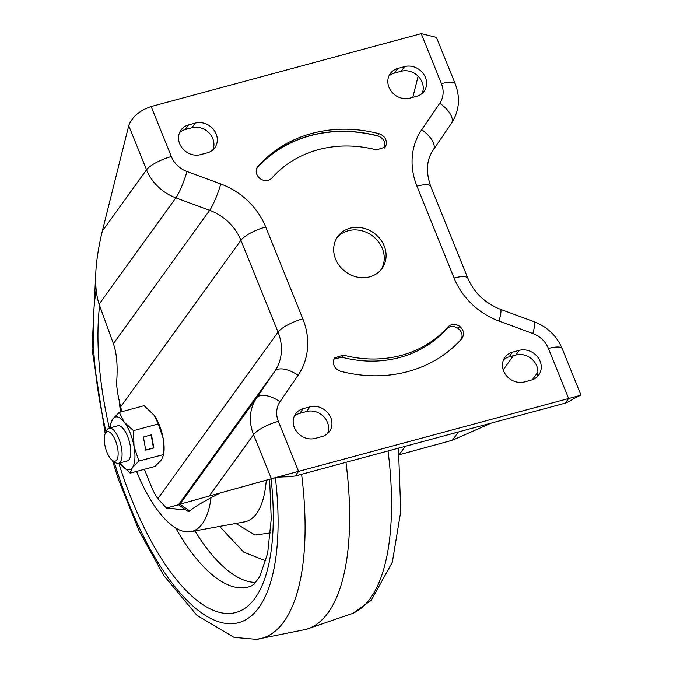 <?xml version="1.0" encoding="UTF-8"?>
<svg xmlns="http://www.w3.org/2000/svg" width="673" height="673" viewBox="0 0 673 673"><rect width="100%" height="100%" fill="white"/><g stroke="black" fill="none" stroke-linecap="round" stroke-linejoin="round"><path stroke-width="1.01" d="M461.871 338.603C464.715 334.338 463.991 330.241 459.693 326.321C455.268 323.578 451.356 323.772 447.974 326.885C435.633 340.715 420.129 350.204 401.445 355.361C382.676 360.316 363.302 360.24 343.323 355.134L334.616 357.918L333.488 360.383C332.891 365.624 335.297 369.267 340.689 371.311C363.832 377.225 386.268 377.309 407.989 371.572C429.626 365.607 447.587 354.621 461.871 338.603L462.309 338.048M333.959 359.037L341.808 357.237C361.788 362.343 381.162 362.419 399.93 357.464C418.614 352.316 434.127 342.826 446.46 328.996C449.833 325.833 453.745 325.648 458.187 328.424C461.972 331.696 462.999 335.364 461.249 339.436M257.128 167.484L257.91 166.416C255.059 170.681 255.782 174.778 260.081 178.698C264.506 181.441 268.418 181.247 271.808 178.135C284.141 164.305 299.645 154.815 318.337 149.658C337.097 144.703 356.471 144.779 376.459 149.886L385.133 147.143L386.294 144.636C386.882 139.395 384.485 135.753 379.084 133.708C355.941 127.794 333.514 127.71 311.784 133.447C290.147 139.412 272.186 150.399 257.91 166.416L257.498 166.929M256.388 168.502C270.706 152.451 288.667 141.456 310.261 135.534C331.915 129.788 354.343 129.881 377.561 135.795L379.219 136.392C383.585 138.815 385.436 142.255 384.771 146.722L384.283 148.11M384.199 245.948A27.29 24.026 -144.2 0 1 382.02 268.477A27.29 24.026 -144.2 0 1 357.506 277.141A27.29 24.026 -144.2 0 1 335.583 259.071A27.29 24.026 -144.2 0 1 337.762 236.543A27.29 24.026 -144.2 0 1 362.267 227.878A27.29 24.026 -144.2 0 1 384.199 245.948M336.879 237.855A27.29 24.026 -144.2 0 1 361.275 230.637A27.29 24.026 -144.2 0 1 382.34 248.514A27.29 24.026 -144.2 0 1 381.044 269.73M425.454 77.462A16.674 14.68 35.8 0 0 404.591 66.61L397.844 68.436A16.674 14.68 35.8 0 0 390.323 73.542A16.674 14.68 35.8 0 0 391.535 91.654A16.674 14.68 35.8 0 0 409.849 98.157L416.604 96.34A16.674 14.68 35.8 0 0 424.125 91.234A16.674 14.68 35.8 0 0 425.454 77.462M422.173 93.379A16.674 14.68 35.8 0 0 422.08 82.131A16.674 14.68 35.8 0 0 401.226 71.279L394.471 73.096A16.674 14.68 35.8 0 0 388.901 76.057M195.279 123.109A16.674 14.68 -144.2 0 1 216.142 133.961A16.674 14.68 -144.2 0 1 214.813 147.732A16.674 14.68 -144.2 0 1 207.292 152.83L200.537 154.655A16.674 14.68 -144.2 0 1 182.223 148.144A16.674 14.68 -144.2 0 1 181.012 130.032A16.674 14.68 -144.2 0 1 188.533 124.926L195.279 123.109L191.914 127.769A16.674 14.68 -144.2 0 1 212.777 138.621A16.674 14.68 -144.2 0 1 212.861 149.869M330.788 417.714A16.674 14.68 35.8 0 0 309.925 406.854L303.17 408.679A16.674 14.68 35.8 0 0 295.657 413.786A16.674 14.68 35.8 0 0 296.869 431.898A16.674 14.68 35.8 0 0 315.183 438.409L321.938 436.584A16.674 14.68 35.8 0 0 329.45 431.477A16.674 14.68 35.8 0 0 330.788 417.714M327.507 433.622A16.674 14.68 35.8 0 0 327.415 422.375A16.674 14.68 35.8 0 0 306.56 411.523L299.805 413.348A16.674 14.68 35.8 0 0 294.236 416.301M519.236 350.364A16.674 14.68 -144.2 0 1 540.091 361.216A16.674 14.68 -144.2 0 1 538.762 374.987A16.674 14.68 -144.2 0 1 531.249 380.094L524.494 381.911A16.674 14.68 -144.2 0 1 506.18 375.408A16.674 14.68 -144.2 0 1 504.969 357.287A16.674 14.68 -144.2 0 1 512.481 352.189L519.236 350.364L515.871 355.033A16.674 14.68 -144.2 0 1 536.726 365.885A16.674 14.68 -144.2 0 1 536.818 377.132M179.59 132.556A16.674 14.68 -144.2 0 1 185.168 129.595L191.914 127.769M144.384 469.325L151.08 485.906A36.384 14.04 -105.1 0 0 157.835 498.685L166.399 508.022L178.463 504.758L188.44 511.657L189.887 511.085L179.91 504.186L271.539 478.713C275.955 477.83 276.527 476.921 286.715 476.829L295.178 476.03L565.261 403.135L568.618 401.747C578.107 395.926 578.418 396.414 580.992 395.169L562.216 348.69A21.225 5.855 -22 0 0 548.428 348.479A24.262 21.359 35.8 0 0 532.797 333.514L499.004 321.055A69.74 61.394 -144.2 0 1 454.073 278.042L416.949 186.16A69.74 61.394 -144.2 0 1 421.702 129.729L439.772 103.272A24.262 21.359 35.8 0 0 441.429 83.645L421.231 33.65L436.44 37.385L455.217 83.856C460.551 97.846 459.28 111.028 451.406 123.411A21.225 10.07 34.3 0 1 451.339 123.512L433.412 149.759M503.547 359.811A16.674 14.68 -144.2 0 1 509.116 356.85L515.871 355.033M151.147 106.544L171.346 156.54A21.225 5.855 158 0 0 146.554 169.806L128.728 125.691C132.051 116.9 139.521 110.515 151.147 106.544L421.231 33.65M171.346 156.54A24.262 21.359 35.8 0 0 186.976 171.506L220.769 183.965A69.74 61.394 -144.2 0 1 265.709 226.978L302.825 318.859A69.74 61.394 -144.2 0 1 298.072 375.29L280.002 401.747A24.262 21.359 35.8 0 0 278.353 421.374L298.551 471.369L579.268 395.657M128.728 125.691L102.321 231.1C94.674 262.882 93.606 287.253 99.108 304.204L113.392 343.701C116.782 353.275 117.859 366.205 116.631 382.5C116.723 388.674 118.086 396.776 120.711 406.803A36.384 14.04 -105.1 0 0 121.872 411.691M166.399 508.022L185.883 509.89M298.072 375.29A21.225 10.07 -145.7 0 0 274.719 371.387L178.463 504.758L179.91 504.186L256.657 397.836L274.719 371.387A48.515 42.71 35.8 0 0 278.033 332.126L240.909 240.244A48.515 42.71 35.8 0 0 209.648 210.321L175.855 197.862A45.486 40.044 -144.2 0 1 146.554 169.806L102.321 231.1M189.887 511.085C192.966 507.728 203.044 501.705 220.121 493.015L209.32 495.934L253.553 434.64A45.486 40.044 -144.2 0 1 256.657 397.836A21.225 10.07 -145.7 0 1 280.002 401.747M220.121 493.015L273.953 478.116M295.178 476.03L298.551 471.369L271.379 478.755L253.553 434.64A21.225 5.855 158 0 1 278.353 421.374M399.165 454.788L452.399 440.226L491.416 423.065M418.126 76.192L412.818 97.358M345.981 462.326A227.424 87.768 74.9 0 1 306.223 629.339L256.472 639.35L234.036 637.348L196.878 615.299L163.716 575.331L139.21 531.174L118.566 479.79L112.416 460.433M219.608 526.421L243.71 552.112L265.827 560.878M120.551 412.053A103.095 39.783 74.9 0 1 119.079 399.442M211.053 497.717A103.095 39.783 74.9 0 1 190.838 531.662A103.095 39.783 74.9 0 1 136.577 471.428M108.572 431.704A15.269 5.897 74.9 0 1 117.632 448.142A15.269 5.897 74.9 0 1 113.855 461.148A15.269 5.897 74.9 0 1 112.441 460.458A15.269 5.897 74.9 0 1 105.518 447.957A15.269 5.897 74.9 0 1 105.215 433.673A15.269 5.897 74.9 0 1 108.572 431.704M105.215 433.673L106.671 430.535A18.196 7.024 74.9 0 1 109.076 428.154A18.196 7.024 74.9 0 1 110.666 428.179A18.196 7.024 74.9 0 1 121.073 445.829A18.196 7.024 74.9 0 1 118.557 463.285A18.196 7.024 74.9 0 1 116.959 463.26A18.196 7.024 74.9 0 1 115.285 462.444L112.441 460.458M109.076 428.154L117.809 425.799A18.196 7.024 74.9 0 1 128.535 438.897A18.196 7.024 74.9 0 1 129.107 459.575A18.196 7.024 74.9 0 1 127.298 460.929L118.557 463.285M110.237 427.843A27.29 10.532 74.9 0 1 110.288 427.187A27.29 10.532 74.9 0 1 112.728 419.043A27.29 10.532 74.9 0 1 124.202 422.114A27.29 10.532 74.9 0 1 134.028 446.435A27.29 10.532 74.9 0 1 132.379 467.685A27.29 10.532 74.9 0 1 120.904 464.614A27.29 10.532 74.9 0 1 120.088 463.512A27.29 10.532 74.9 0 1 119.718 462.974M120.223 463.705L130.175 473.161L132.379 467.685L138.924 461.039L163.732 454.527L163.993 451.659A27.29 10.532 -105.1 0 0 163.194 438.56A27.29 10.532 -105.1 0 0 154.184 415.342A27.29 10.532 -105.1 0 0 154.05 415.148M143.383 437.013L145.738 450.17L153.839 447.982L151.484 434.825L143.383 437.013M130.175 473.161L155 466.456L161.545 459.81L163.749 454.334L163.194 438.56L158.298 423.956L154.159 415.308L144.098 405.693L119.272 412.398L124.202 422.114L133.473 430.653L158.298 423.956M138.924 461.039L134.028 446.435L133.473 430.653M119.272 412.398L112.728 419.043L110.54 424.327L110.288 427.187M145.704 449.968L153.461 447.882L151.139 434.918M343.323 355.134L341.808 357.237M401.226 71.279L404.591 66.61M306.56 411.523L309.925 406.854M446.46 328.996L447.974 326.885M458.187 328.424L459.693 326.321M565.261 403.135L568.626 398.475L548.428 348.479M386.294 144.636L384.771 146.722M377.561 135.795L379.084 133.708M178.959 509.453L167.308 507.947M302.825 318.859A21.225 5.855 158 0 0 278.033 332.126L157.835 498.685M265.709 226.978A21.225 5.855 158 0 0 240.909 240.244L120.711 406.803M220.769 183.965A21.225 3.037 110.2 0 1 209.648 210.321L113.392 343.701M186.976 171.506A21.225 3.037 110.2 0 1 175.855 197.862L99.108 304.204M441.429 83.645A21.225 5.855 -22 0 1 455.217 83.856M439.772 103.272A21.225 10.07 34.3 0 1 451.406 123.411L433.345 149.86A21.225 10.07 34.3 0 1 433.269 149.961M421.702 129.729A21.225 10.07 34.3 0 1 433.345 149.86C426.505 159.594 425.639 171.758 430.737 186.371L467.861 278.252C474.095 292.78 484.964 303.136 500.46 309.311L534.244 321.77C547.385 326.876 556.706 335.852 562.216 348.69M416.949 186.16A21.225 5.855 -22 0 1 430.737 186.371M454.073 278.042A21.225 5.855 -22 0 1 467.861 278.252M499.004 321.055A21.225 3.037 -69.8 0 0 500.46 309.311M532.797 333.514A21.225 3.037 -69.8 0 0 534.244 321.77M537.887 372.119L532.402 379.723M513.406 355.697L503.194 369.839M458.338 431.999L452.399 440.226M405.213 446.334L399.156 454.721M509.116 356.85L512.481 352.189M299.805 413.348L303.17 408.679M185.168 129.595L188.533 124.926M394.471 73.096L397.844 68.436M379.219 136.392A133.422 117.455 35.8 0 0 256.657 168.452M305.508 629.549L352.82 613.347A224.504 86.64 -105.1 0 0 388.06 450.969M301.597 474.305A224.504 86.64 74.9 0 1 256.472 639.35M275.383 477.813A203.364 78.48 74.9 0 1 230.587 623.736A203.364 78.48 74.9 0 1 119.441 478.301A203.364 78.48 74.9 0 1 114.099 461.611M271.118 478.907A192.806 74.4 74.9 0 1 227.432 613.49A192.806 74.4 74.9 0 1 122.856 475.609A192.806 74.4 74.9 0 1 118.835 463.209M269.612 479.319L271.244 518.849L267.635 553.349L259.837 576.408L254.15 584.088L251.13 586.074A171.438 66.156 74.9 0 1 175.628 527.943M194.926 530.921A169.806 65.533 -105.1 0 0 255.807 582.381M106.065 431.847A203.364 78.48 74.9 0 1 96.138 290.24M109.354 428.078A192.806 74.4 74.9 0 1 99.604 305.576M270.504 532.923L255.017 535.027L235.861 523.459M190.838 531.662L244.526 521.878A107.646 41.541 -105.1 0 0 266.281 480.244M398.45 448.159L400.772 511.337L392.334 562.216L371.286 600.249L352.82 613.347M95.659 275.678L92.008 348.892L105.198 433.706"/></g></svg>
